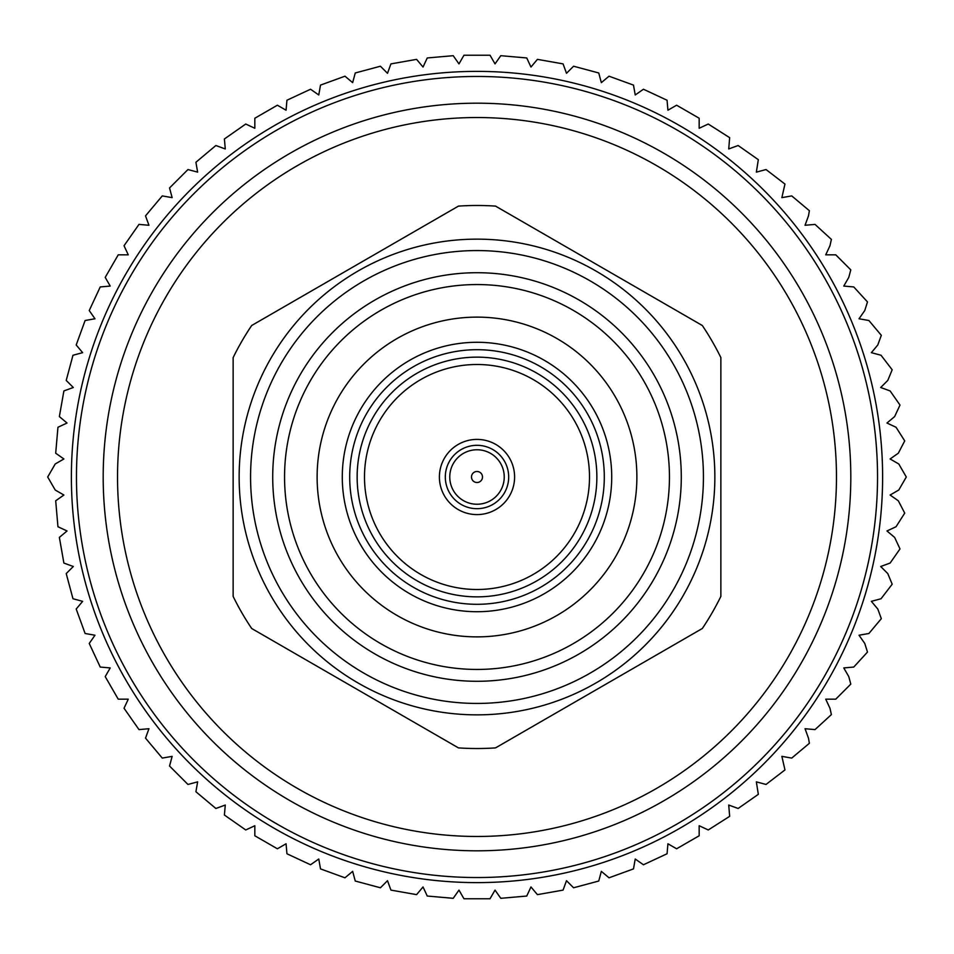 <?xml version="1.0" encoding="UTF-8"?>
<svg xmlns="http://www.w3.org/2000/svg" width="954" height="954" viewBox="0 0 954 954"><rect width="100%" height="100%" fill="white"/><g stroke="black" fill="none" stroke-linecap="round" stroke-linejoin="round"><path stroke-width="1.43" d="M477 850.813A373.813 373.813 0 0 0 850.813 477A373.813 373.813 0 0 0 477 103.187A373.813 373.813 0 0 0 103.187 477A373.813 373.813 0 0 0 477 850.813M477 836.467A359.467 359.467 0 0 0 836.467 477A359.467 359.467 0 0 0 477 117.533A359.467 359.467 0 0 0 117.533 477A359.467 359.467 0 0 0 477 836.467M477 714.856A237.856 237.856 0 0 0 714.856 477A237.856 237.856 0 0 0 477 239.144A237.856 237.856 0 0 0 239.144 477A237.856 237.856 0 0 0 477 714.856M477 703.432A226.432 226.432 0 0 0 703.432 477A226.432 226.432 0 0 0 477 250.568A226.432 226.432 0 0 0 250.568 477A226.432 226.432 0 0 0 477 703.432M477 272.713A204.287 204.287 0 0 0 272.713 477A204.287 204.287 0 0 0 477 681.287A204.287 204.287 0 0 0 681.287 477A204.287 204.287 0 0 0 477 272.713M477 284.554A192.446 192.446 0 0 0 284.554 477A192.446 192.446 0 0 0 477 669.446A192.446 192.446 0 0 0 669.446 477A192.446 192.446 0 0 0 477 284.554M477 317.122A159.878 159.878 0 0 0 317.122 477A159.878 159.878 0 0 0 477 636.878A159.878 159.878 0 0 0 636.878 477A159.878 159.878 0 0 0 477 317.122M477 611.717A134.717 134.717 0 0 0 611.717 477A134.717 134.717 0 0 0 477 342.283A134.717 134.717 0 0 0 342.283 477A134.717 134.717 0 0 0 477 611.717M477 349.701A127.299 127.299 0 0 0 349.701 477A127.299 127.299 0 0 0 477 604.299A127.299 127.299 0 0 0 604.299 477A127.299 127.299 0 0 0 477 349.701M477 357.142A119.858 119.858 0 0 0 357.142 477A119.858 119.858 0 0 0 477 596.858A119.858 119.858 0 0 0 596.858 477A119.858 119.858 0 0 0 477 357.142M477 589.5A112.5 112.5 0 0 0 589.5 477A112.5 112.5 0 0 0 477 364.5A112.5 112.5 0 0 0 364.5 477A112.5 112.5 0 0 0 477 589.5M477 514.6A37.6 37.6 0 0 0 514.6 477A37.6 37.6 0 0 0 477 439.4A37.6 37.6 0 0 0 439.4 477A37.6 37.6 0 0 0 477 514.6M477 504.237A27.237 27.237 0 0 0 504.237 477A27.237 27.237 0 0 0 477 449.763A27.237 27.237 0 0 0 449.763 477A27.237 27.237 0 0 0 477 504.237M477 482.509A5.509 5.509 0 0 0 482.509 477A5.509 5.509 0 0 0 477 471.491A5.509 5.509 0 0 0 471.491 477A5.509 5.509 0 0 0 477 482.509M458.457 747.888A271.52 271.52 0 0 0 495.543 747.888L702.323 628.495A271.52 271.52 0 0 0 720.866 596.393L720.866 357.607A271.52 271.52 0 0 0 702.323 325.505L495.543 206.112A271.52 271.52 0 0 0 458.457 206.112L251.677 325.505A271.52 271.52 0 0 0 233.134 357.607L233.134 596.393A271.52 271.52 0 0 0 251.677 628.495L458.457 747.888M708.25 829.968L729.655 816.338L728.725 805.045L738.134 808.479L758.323 794.336L756.355 781.863L766.038 784.45L784.963 769.926L781.863 756.355L791.725 758.096L809.386 743.285L808.479 738.134L805.045 728.725L815.026 729.595L831.387 714.606L829.968 708.25L825.735 699.175L835.764 699.175L850.801 684.125L848.786 676.613L843.777 667.931L853.758 667.061L867.484 652.071L864.765 643.449L859.017 635.233L868.891 633.492L881.317 618.681L877.799 609.022L871.36 601.342L881.031 598.742L892.181 584.218L887.78 573.581L880.697 566.497L890.106 563.075L900.004 548.932L894.637 537.412L886.958 530.973L896.044 526.739L904.726 513.109L898.31 500.79L890.106 495.031L898.775 490.022L906.3 477L898.775 463.978L890.106 458.969L898.31 453.21L904.726 440.891L896.044 427.261L886.958 423.027L894.637 416.588L900.004 405.068L890.106 390.925L880.697 387.503L887.78 380.419L892.181 369.782L881.031 355.258L871.36 352.658L877.799 344.978L881.317 335.319L868.891 320.508L859.017 318.767L864.765 310.551L867.484 301.929L853.758 286.939L843.777 286.069L848.786 277.387L850.801 269.875L835.764 254.825L825.735 254.825L829.968 245.75L831.387 239.394L815.026 224.405L805.045 225.275L808.479 215.866L809.386 210.715L791.725 195.904L781.863 197.645L784.963 184.074L766.038 169.55L756.355 172.137L758.323 159.664L738.134 145.521L728.725 148.955L729.655 137.662L708.25 124.032L699.175 128.265L699.175 118.236L676.613 105.214L667.931 110.223L667.061 100.242L643.449 89.235L635.233 94.983L633.492 85.109L609.022 76.201L601.342 82.64L598.742 72.969L573.581 66.22L566.497 73.303L563.075 63.894L537.412 59.363L530.973 67.042L526.739 57.955L500.79 55.69L495.031 63.894L490.022 55.225L463.978 55.225L458.969 63.894L453.21 55.69L427.261 57.955L423.027 67.042L416.588 59.363L390.925 63.894L387.503 73.303L380.419 66.22L355.258 72.969L352.658 82.64L344.978 76.201L320.508 85.109L318.767 94.983L310.551 89.235L286.939 100.242L286.069 110.223L277.387 105.214L254.825 118.236L254.825 128.265L245.75 124.032L224.405 138.974L225.275 148.955L215.866 145.521L195.904 162.275L197.645 172.137L187.962 169.55L169.55 187.962L172.137 197.645L162.275 195.904L145.521 215.866L148.955 225.275L138.974 224.405L124.032 245.75L128.265 254.825L118.236 254.825L105.214 277.387L110.223 286.069L100.242 286.939L89.235 310.551L94.983 318.767L85.109 320.508L76.201 344.978L82.64 352.658L72.969 355.258L66.22 380.419L73.303 387.503L63.894 390.925L59.363 416.588L67.042 423.027L57.955 427.261L55.69 453.21L63.894 458.969L55.225 463.978L47.7 477L55.225 490.022L63.894 495.031L55.69 500.79L57.955 526.739L67.042 530.973L59.363 537.412L63.894 563.075L73.303 566.497L66.22 573.581L72.969 598.742L82.64 601.342L76.201 609.022L85.109 633.492L94.983 635.233L89.235 643.449L100.242 667.061L110.223 667.931L105.214 676.613L118.236 699.175L128.265 699.175L124.032 708.25L138.974 729.595L148.955 728.725L145.521 738.134L162.275 758.096L172.137 756.355L169.55 766.038L187.962 784.45L197.645 781.863L195.904 791.725L215.866 808.479L225.275 805.045L224.405 815.026L245.75 829.968L254.825 825.735L254.825 835.764L277.387 848.786L286.069 843.777L286.939 853.758L310.551 864.765L318.767 859.017L320.508 868.891L344.978 877.799L352.658 871.36L355.258 881.031L380.419 887.78L387.503 880.697L390.925 890.106L416.588 894.637L423.027 886.958L427.261 896.044L453.21 898.31L458.969 890.106L463.978 898.775L490.022 898.775L495.031 890.106L500.79 898.31L526.739 896.044L530.973 886.958L537.412 894.637L563.075 890.106L566.497 880.697L573.581 887.78L598.742 881.031L601.342 871.36L609.022 877.799L633.492 868.891L635.233 859.017L643.449 864.765L667.061 853.758L667.931 843.777L676.613 848.786L699.175 835.764L699.175 825.735L708.25 829.968M71.383 477A405.617 405.617 0 0 1 477 71.383A405.617 405.617 0 0 1 882.617 477A405.617 405.617 0 0 1 477 882.617A405.617 405.617 0 0 1 71.383 477M877.537 477A400.537 400.537 0 0 0 477 76.463A400.537 400.537 0 0 0 76.463 477A400.537 400.537 0 0 0 477 877.537A400.537 400.537 0 0 0 877.537 477M477 508.685A31.685 31.685 0 0 0 508.685 477A31.685 31.685 0 0 0 477 445.315A31.685 31.685 0 0 0 445.315 477A31.685 31.685 0 0 0 477 508.685"/></g></svg>
